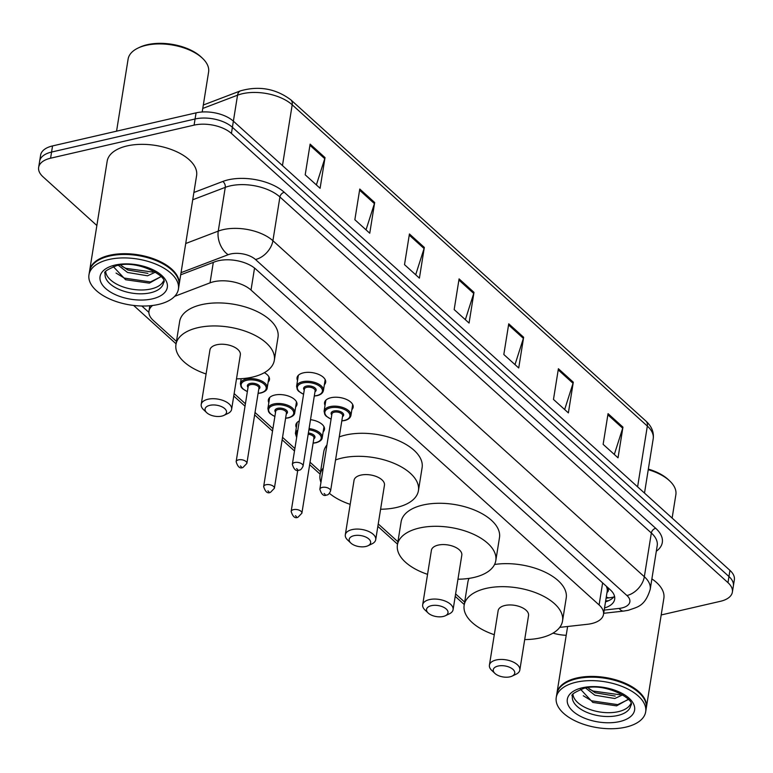 <?xml version="1.0" encoding="UTF-8"?>
<svg xmlns="http://www.w3.org/2000/svg" width="773" height="773" viewBox="0 0 773 773"><rect width="100%" height="100%" fill="white"/><g stroke="black" fill="none" stroke-linecap="round" stroke-linejoin="round"><path stroke-width="1.16" d="M296.339 427.546A14.494 7.44 9.1 0 1 295.856 424.85A14.494 7.44 9.1 0 1 299.296 420.956M268.83 402.665A14.494 7.44 9.1 0 1 268.347 399.96A14.494 7.44 9.1 0 1 274.715 395.061A14.494 7.44 9.1 0 1 289.952 396.636A14.494 7.44 9.1 0 1 296.967 404.55A14.494 7.44 9.1 0 1 295.663 406.956M297.537 380.432A14.494 7.44 9.1 0 1 297.045 377.736A14.494 7.44 9.1 0 1 303.412 372.837A14.494 7.44 9.1 0 1 318.66 374.412A14.494 7.44 9.1 0 1 325.665 382.316A14.494 7.44 9.1 0 1 324.36 384.732M325.046 405.323A14.494 7.44 9.1 0 1 324.554 402.617A14.494 7.44 9.1 0 1 330.921 397.728A14.494 7.44 9.1 0 1 346.169 399.303A14.494 7.44 9.1 0 1 353.174 407.207A14.494 7.44 9.1 0 1 351.87 409.622M559.739 627.367L587.441 624.284A27.171 13.953 -170.9 0 0 591.567 623.589A27.171 13.953 -170.9 0 0 603.5 614.409A27.171 13.953 -170.9 0 0 599.094 604.95L251.022 290.059A27.171 13.953 -170.9 0 0 210.034 282.85L174.679 296.33M607.018 592.456A9.054 4.648 -170.9 0 0 606.892 587.345L606.631 587.113A27.171 13.953 9.1 0 1 607.182 591.393L603.5 614.409M152.619 305.47A27.171 13.953 -170.9 0 0 148.976 311.046A27.171 13.953 -170.9 0 0 153.383 320.515L176.457 341.386M234.142 393.573L245.418 403.767M255.032 412.473L272.927 428.657M282.541 437.354L294.88 448.524M310.05 462.244L320.553 471.752M378.239 523.939L397.921 541.738M455.606 593.925L464.66 602.109M310.514 419.671A14.494 7.44 9.1 0 1 324.476 429.43A14.494 7.44 9.1 0 1 323.172 431.846M264.347 372.673A14.494 7.44 9.1 0 1 269.458 379.659A14.494 7.44 9.1 0 1 268.154 382.075M604.534 607.955A27.171 13.953 -170.9 0 0 614.67 599.249A27.171 13.953 -170.9 0 0 610.264 589.78L255.718 269.052A27.171 13.953 -170.9 0 0 214.73 261.844L180.708 274.811M614.487 596.07A27.171 13.953 9.1 0 1 605.52 601.819M566.203 635.3A27.171 13.953 9.1 0 1 553.053 633.116M96.867 225.523L43.056 176.843A27.171 13.953 9.1 0 1 38.65 167.383A27.171 13.953 9.1 0 1 50.583 158.204L194.091 125.129A27.171 13.953 9.1 0 1 231.417 133.439L727.973 582.658A27.171 13.953 9.1 0 1 732.379 592.118A27.171 13.953 9.1 0 1 720.446 601.297L661.195 614.96M38.65 167.383L40.621 155.102A27.171 13.953 9.1 0 1 52.554 145.923L196.062 112.858A27.171 13.953 9.1 0 1 233.378 121.168L729.944 570.377L728.958 576.523A27.171 13.953 9.1 0 1 733.364 585.982A27.171 13.953 9.1 0 0 728.958 576.523L232.402 127.303L728.958 576.523L727.973 582.658M196.062 112.858L195.076 118.994A27.171 13.953 9.1 0 1 232.402 127.303A27.171 13.953 9.1 0 0 195.076 118.994L51.569 152.059L195.076 118.994L194.091 125.129M39.636 161.238A27.171 13.953 9.1 0 1 51.569 152.059A27.171 13.953 9.1 0 0 39.636 161.238M310.118 144.116L305.2 174.814L320.099 188.293L325.018 157.595L310.118 144.116M316.37 184.921L324.747 158.687A7.247 4.88 -47.9 0 0 325.018 157.595M359.774 189.037L354.855 219.735L369.755 233.214L374.673 202.516L359.774 189.037M366.025 229.842L374.412 203.608A7.247 4.88 -47.9 0 0 374.673 202.516M409.429 233.968L404.511 264.656L419.41 278.135L424.329 247.437L409.429 233.968M415.681 274.773L424.068 248.529A7.247 4.88 -47.9 0 0 424.329 247.437M608.051 413.652L603.133 444.349L618.033 457.819L622.951 427.131L608.051 413.652M614.313 454.456L622.69 428.213A7.247 4.88 -47.9 0 0 622.951 427.131M558.396 368.731L553.478 399.428L568.377 412.898L573.295 382.2L558.396 368.731M564.657 409.535L573.035 383.292A7.247 4.88 -47.9 0 0 573.295 382.2M508.74 323.81L503.822 354.507L518.722 367.977L523.64 337.279L508.74 323.81M515.002 364.614L523.379 338.371A7.247 4.88 -47.9 0 0 523.64 337.279M459.085 278.889L454.166 309.577L469.066 323.056L473.984 292.358L459.085 278.889M465.346 319.693L473.723 293.45A7.247 4.88 -47.9 0 0 473.984 292.358M729.944 570.377A27.171 13.953 9.1 0 1 734.35 579.847L732.379 592.118M648.344 469.095A38.95 20.001 9.1 0 1 668.568 479.859L669.843 481.067A40.756 20.929 9.1 0 1 675.863 494.72L672.124 518.074M648.247 469.684A40.756 20.929 9.1 0 1 669.843 481.067M556.86 693.681A45.288 23.258 9.1 0 1 556.918 693.304A45.288 23.258 9.1 0 1 576.803 677.998A45.288 23.258 9.1 0 1 624.439 682.917A45.288 23.258 9.1 0 1 646.354 707.624A45.288 23.258 9.1 0 1 646.286 708.01M651.89 578.89A45.288 23.258 9.1 0 1 663.862 598.273L646.354 707.624M568.087 681.651A44.834 23.026 9.1 0 1 568.281 681.564A44.834 23.026 9.1 0 1 576.996 678.607A44.834 23.026 9.1 0 1 639.213 692.917A44.834 23.026 9.1 0 1 639.377 693.072M556.241 697.517L556.792 694.067A45.288 23.258 9.1 0 1 567.884 681.747A45.288 23.258 9.1 0 1 576.687 678.771A45.288 23.258 9.1 0 1 639.532 693.226A45.288 23.258 9.1 0 1 646.228 708.397L645.677 711.846A45.288 23.258 9.1 0 1 625.782 727.142A45.288 23.258 9.1 0 1 578.146 722.224A45.288 23.258 9.1 0 1 556.241 697.517A45.288 23.258 9.1 0 1 576.127 682.221A45.288 23.258 9.1 0 1 623.763 687.139A45.288 23.258 9.1 0 1 645.677 711.846M630.691 703.807A29.529 15.17 9.1 0 1 618.381 711.653A29.529 15.17 9.1 0 1 572.986 694.56M615.192 696.077L595.2 692.743L587.751 687.68M622.748 694.821L614.796 698.512L594.814 695.178L585.625 688.018M580.581 689.323L592.852 702.444L616.593 705.855L628.236 699.343M628.101 699.642L617.724 704.647L591.577 700.792L583.296 695.768M619.936 694.782L593.142 691.052L589.297 689.11M498.044 666.055A10.87 5.585 9.1 0 1 512.122 668.693A10.87 5.585 9.1 0 1 512.074 676.124A10.87 5.585 9.1 0 1 509.967 676.839A10.87 5.585 9.1 0 1 494.875 673.37A10.87 5.585 9.1 0 1 498.044 666.055M494.875 673.37L491.686 670.336A15.402 7.904 9.1 0 1 489.415 665.176A15.402 7.904 9.1 0 1 496.179 659.978A15.402 7.904 9.1 0 1 512.373 661.649A15.402 7.904 9.1 0 1 519.823 670.046A15.402 7.904 9.1 0 1 516.055 674.24L512.074 676.124M519.823 670.046L528.548 615.559A15.402 7.904 -170.9 0 0 521.099 607.163A15.402 7.904 -170.9 0 0 504.904 605.491A15.402 7.904 -170.9 0 0 498.141 610.689L489.415 665.176M494.295 634.71A49.82 25.586 9.1 0 1 464.158 605.249A49.82 25.586 9.1 0 1 486.033 588.417A49.82 25.586 9.1 0 1 538.433 593.828A49.82 25.586 9.1 0 1 562.531 621.009A49.82 25.586 9.1 0 1 540.656 637.831A49.82 25.586 9.1 0 1 524.703 639.58M494.556 564.483A49.82 25.586 9.1 0 1 544.492 571.865A49.82 25.586 9.1 0 1 566.223 597.983L562.531 621.009M464.158 605.249L467.849 582.224A49.82 25.586 9.1 0 1 469.085 578.368M431.305 605.684A10.87 5.585 9.1 0 1 445.383 608.322A10.87 5.585 9.1 0 1 445.335 615.752A10.87 5.585 9.1 0 1 443.229 616.468A10.87 5.585 9.1 0 1 428.145 612.999A10.87 5.585 9.1 0 1 431.305 605.684M428.145 612.999L424.957 609.955A15.402 7.904 9.1 0 1 422.676 604.805A15.402 7.904 9.1 0 1 429.44 599.597A15.402 7.904 9.1 0 1 445.635 601.268A15.402 7.904 9.1 0 1 453.084 609.675A15.402 7.904 9.1 0 1 449.316 613.859L445.335 615.752M453.084 609.675L461.81 555.188A15.402 7.904 -170.9 0 0 454.36 546.782A15.402 7.904 -170.9 0 0 438.165 545.11A15.402 7.904 -170.9 0 0 431.402 550.318L422.676 604.805M427.556 574.339A49.82 25.586 9.1 0 1 397.419 544.868A49.82 25.586 9.1 0 1 419.295 528.046A49.82 25.586 9.1 0 1 471.694 533.457A49.82 25.586 9.1 0 1 495.802 560.628A49.82 25.586 9.1 0 1 473.917 577.46A49.82 25.586 9.1 0 1 457.964 579.209M397.419 544.868L401.11 521.852A49.82 25.586 9.1 0 1 422.986 505.02A49.82 25.586 9.1 0 1 475.385 510.431A49.82 25.586 9.1 0 1 499.484 537.612L495.802 560.628M353.947 535.699A10.87 5.585 9.1 0 1 368.025 538.337A10.87 5.585 9.1 0 1 367.967 545.757A10.87 5.585 9.1 0 1 365.861 546.472A10.87 5.585 9.1 0 1 350.778 543.004A10.87 5.585 9.1 0 1 353.947 535.699M350.778 543.004L347.589 539.969A15.402 7.904 9.1 0 1 345.309 534.81A15.402 7.904 9.1 0 1 352.073 529.611A15.402 7.904 9.1 0 1 368.267 531.283A15.402 7.904 9.1 0 1 375.717 539.68A15.402 7.904 9.1 0 1 371.948 543.873L367.967 545.757M375.717 539.68L384.452 485.202A15.402 7.904 -170.9 0 0 377.002 476.796A15.402 7.904 -170.9 0 0 360.807 475.124A15.402 7.904 -170.9 0 0 354.044 480.323L345.309 534.81M335.559 459.945A49.82 25.586 9.1 0 1 341.937 458.06A49.82 25.586 9.1 0 1 394.336 463.462A49.82 25.586 9.1 0 1 418.435 490.642A49.82 25.586 9.1 0 1 396.559 507.475A49.82 25.586 9.1 0 1 380.596 509.223M339.241 436.919A49.82 25.586 9.1 0 1 345.618 435.035A49.82 25.586 9.1 0 1 398.018 440.446A49.82 25.586 9.1 0 1 422.116 467.617L418.435 490.642M350.188 504.354A49.82 25.586 9.1 0 1 329.443 493.367M320.95 482.429A49.82 25.586 9.1 0 1 320.051 474.883A49.82 25.586 9.1 0 1 323.259 468.003M320.051 474.883L323.742 451.857A49.82 25.586 9.1 0 1 326.95 444.977M209.841 405.332A10.87 5.585 9.1 0 1 223.919 407.97A10.87 5.585 9.1 0 1 223.87 415.401A10.87 5.585 9.1 0 1 221.754 416.116A10.87 5.585 9.1 0 1 206.671 412.647A10.87 5.585 9.1 0 1 209.841 405.332M206.671 412.647L203.483 409.603A15.402 7.904 9.1 0 1 201.212 404.453A15.402 7.904 9.1 0 1 207.976 399.245A15.402 7.904 9.1 0 1 224.17 400.916A15.402 7.904 9.1 0 1 231.62 409.323A15.402 7.904 9.1 0 1 227.842 413.507L223.87 415.401M231.62 409.323L240.345 354.836A15.402 7.904 -170.9 0 0 232.895 346.439A15.402 7.904 -170.9 0 0 216.701 344.768A15.402 7.904 -170.9 0 0 209.937 349.966L201.212 404.453M206.091 373.987A49.82 25.586 9.1 0 1 175.954 344.526A49.82 25.586 9.1 0 1 197.83 327.694A49.82 25.586 9.1 0 1 250.23 333.105A49.82 25.586 9.1 0 1 274.328 360.276A49.82 25.586 9.1 0 1 252.452 377.108A49.82 25.586 9.1 0 1 236.499 378.857M175.954 344.526L179.645 321.5A49.82 25.586 9.1 0 1 201.521 304.668A49.82 25.586 9.1 0 1 253.921 310.079A49.82 25.586 9.1 0 1 278.019 337.26L274.328 360.276M116.568 131.168L128.105 59.115A40.756 20.929 9.1 0 1 138.096 48.032L139.681 47.269A38.95 20.001 9.1 0 1 147.247 44.708A38.95 20.001 9.1 0 1 201.299 57.144L202.574 58.361A40.756 20.929 9.1 0 1 208.604 72.005L202.197 111.988M138.096 48.032A40.756 20.929 9.1 0 1 146.01 45.346A40.756 20.929 9.1 0 1 202.574 58.361M89.6 270.975A45.288 23.258 9.1 0 1 89.649 270.589A45.288 23.258 9.1 0 1 109.544 255.293A45.288 23.258 9.1 0 1 157.18 260.211A45.288 23.258 9.1 0 1 179.085 284.908A45.288 23.258 9.1 0 1 179.017 285.295M89.649 270.589L107.167 161.228A45.288 23.258 9.1 0 1 127.052 145.933A45.288 23.258 9.1 0 1 174.688 150.851A45.288 23.258 9.1 0 1 196.603 175.558L179.085 284.908M100.819 258.945A44.834 23.026 9.1 0 1 101.021 258.849A44.834 23.026 9.1 0 1 109.727 255.902A44.834 23.026 9.1 0 1 171.954 270.212A44.834 23.026 9.1 0 1 172.108 270.357M88.972 274.811L89.533 271.352A45.288 23.258 9.1 0 1 100.625 259.032A45.288 23.258 9.1 0 1 109.418 256.056A45.288 23.258 9.1 0 1 172.273 270.511A45.288 23.258 9.1 0 1 178.959 285.681L178.408 289.131A45.288 23.258 9.1 0 1 158.523 304.427A45.288 23.258 9.1 0 1 110.887 299.518A45.288 23.258 9.1 0 1 88.972 274.811A45.288 23.258 9.1 0 1 108.867 259.506A45.288 23.258 9.1 0 1 156.504 264.424A45.288 23.258 9.1 0 1 178.408 289.131M163.422 281.092A29.529 15.17 9.1 0 1 151.112 288.947A29.529 15.17 9.1 0 1 105.717 271.854M147.923 273.362L127.941 270.028L120.482 264.975M155.479 272.106L147.537 275.797L127.545 272.473L118.356 265.303M113.312 266.608L125.593 279.729L149.334 283.14L160.977 276.637M161.016 276.676L150.455 281.932L124.318 278.087L116.037 273.053M152.677 272.067L125.873 268.337L122.037 266.395M606.892 587.345A27.171 18.301 -47.9 0 0 607.423 587.219M606.303 596.911A27.171 11.054 83.6 0 0 609.704 597.771L606.1 598.176M602.631 582.881L599.094 604.95M213.309 262.385L210.034 282.85M254.539 268.057L251.022 290.059M604.186 610.09L619.163 608.419A18.117 9.305 -170.9 0 0 621.907 607.955A18.117 9.305 -170.9 0 0 626.932 595.529L255.496 259.515A18.117 9.305 -170.9 0 0 230.615 253.979A18.117 9.305 -170.9 0 0 228.17 254.713L181.046 272.666M185.713 243.514L218.257 231.108A36.234 18.61 9.1 0 1 223.146 229.639A36.234 18.61 9.1 0 1 272.908 240.722L644.334 576.735A36.234 18.61 9.1 0 1 650.209 589.355L657.214 545.612A36.234 18.61 -170.9 0 0 651.339 532.993L279.913 196.98A36.234 18.61 -170.9 0 0 230.151 185.897A36.234 18.61 -170.9 0 0 225.262 187.366L192.719 199.772M193.888 192.477L222.779 181.471A40.756 20.929 9.1 0 1 284.261 192.284L655.697 528.297A4.532 3.053 -47.9 0 0 651.339 532.993L644.334 576.735A18.117 12.194 132.1 0 1 626.932 595.529M222.779 181.471A4.532 2.899 -110.9 0 1 225.262 187.366L218.257 231.108A18.117 11.605 69.1 0 0 228.17 254.713M655.697 528.297A40.756 20.929 9.1 0 1 656.316 551.246M231.417 133.439L237.543 95.185L202.768 108.442M50.583 158.204L52.554 145.923M255.496 259.515A18.117 12.194 132.1 0 0 272.908 240.722L279.913 196.98A4.532 3.053 -47.9 0 1 284.261 192.284M141.836 306.011L148.889 312.389M619.163 608.419A18.117 7.372 83.6 0 0 623.627 611.076L603.674 613.298M608.641 600.669L605.645 600.998M203.309 105.022L240.509 90.847A9.054 5.807 69.1 0 0 237.543 95.185A36.234 18.61 -170.9 0 1 292.194 104.799L282.464 165.567M240.509 90.847C258.984 85.619 275.748 88.605 290.793 99.804A9.054 6.097 132.1 0 1 292.194 104.799L647.339 426.078A9.054 6.097 -47.9 0 0 645.938 421.082C651.639 426.319 654.064 432.184 653.214 438.697A36.234 18.61 -170.9 0 0 647.339 426.078L637.599 486.845M458.901 280.039L473.723 293.45M508.557 324.96L523.379 338.371M558.212 369.881L573.035 383.292M607.868 414.801L622.69 428.213M409.246 235.118L424.068 248.529M359.59 190.197L374.412 203.608M309.934 145.276L324.747 158.687M630.729 705.517A29.529 15.17 9.1 0 1 617.762 715.489A29.529 15.17 9.1 0 1 586.697 712.291A29.529 15.17 9.1 0 1 572.407 696.173C570.513 694.898 574.349 692.289 583.915 688.366C605.732 681.873 636.662 700.425 630.729 705.517M582.282 687.786A34.06 17.489 9.1 0 1 629.067 698.203A34.06 17.489 9.1 0 1 619.627 721.576A34.06 17.489 9.1 0 1 572.851 711.16A34.06 17.489 9.1 0 1 582.282 687.786M163.47 282.802A29.529 15.17 9.1 0 1 150.493 292.783A29.529 15.17 9.1 0 1 119.438 289.575A29.529 15.17 9.1 0 1 105.147 273.458C103.244 272.183 107.08 269.584 116.646 265.651C138.473 259.158 169.403 277.71 163.47 282.802M115.022 265.081A34.06 17.489 9.1 0 1 161.799 275.497A34.06 17.489 9.1 0 1 152.368 298.861A34.06 17.489 9.1 0 1 105.582 288.445A34.06 17.489 9.1 0 1 115.022 265.081M331.076 419.227L326.138 416.154L324.815 414.492L324.1 411.207A13.585 6.976 9.1 0 1 330.071 406.617A13.585 6.976 9.1 0 1 344.362 408.096A13.585 6.976 9.1 0 1 350.932 415.507L352.691 404.501M341.83 420.792A12.677 6.513 -170.9 0 0 344.343 420.415A12.677 6.513 -170.9 0 0 347.86 411.709A12.677 6.513 -170.9 0 0 330.438 407.835A12.677 6.513 -170.9 0 0 331.095 419.072M331.762 414.917A6.339 3.256 9.1 0 1 333.917 410.975A6.339 3.256 9.1 0 1 341.917 412.376A6.339 3.256 9.1 0 1 342.497 416.637M342.632 415.748A5.43 2.792 -170.9 0 0 340.004 412.782A5.43 2.792 -170.9 0 0 334.294 412.193A5.43 2.792 -170.9 0 0 331.907 414.028L319.858 489.232A5.43 2.792 9.1 0 1 322.244 487.396A5.43 2.792 9.1 0 1 327.965 487.995A5.43 2.792 9.1 0 1 330.593 490.952L342.632 415.748M324.109 493.483L325.104 494.382L324.109 493.483M303.557 394.336L298.629 391.264L297.305 389.611L296.59 386.316A13.585 6.976 9.1 0 1 302.552 381.727A13.585 6.976 9.1 0 1 316.843 383.205A13.585 6.976 9.1 0 1 323.423 390.616L325.182 379.62M314.321 395.902A12.677 6.513 -170.9 0 0 316.833 395.525A12.677 6.513 -170.9 0 0 320.351 386.829A12.677 6.513 -170.9 0 0 302.929 382.944A12.677 6.513 -170.9 0 0 303.586 394.182M304.253 390.036A6.339 3.256 9.1 0 1 306.408 386.094A6.339 3.256 9.1 0 1 314.408 387.486A6.339 3.256 9.1 0 1 314.988 391.747M315.123 390.867A5.43 2.792 -170.9 0 0 312.495 387.901A5.43 2.792 -170.9 0 0 306.784 387.312A5.43 2.792 -170.9 0 0 304.398 389.148L292.349 464.351A5.43 2.792 9.1 0 1 294.735 462.515A5.43 2.792 9.1 0 1 300.446 463.104A5.43 2.792 9.1 0 1 303.084 466.071L315.123 390.867M296.6 468.593L297.595 469.491L296.6 468.593M309.084 428.571A13.585 6.976 9.1 0 1 322.225 437.731C322.061 439.905 319.974 441.586 315.973 442.755L313.104 443.171M313.123 443.016A12.677 6.513 -170.9 0 0 315.645 442.639A12.677 6.513 -170.9 0 0 320.747 435.914A12.677 6.513 -170.9 0 0 308.891 429.798M293.547 509.629A5.43 2.792 9.1 0 1 299.257 510.219A5.43 2.792 9.1 0 1 301.885 513.185L298.04 517.185C295.102 518.722 292.812 516.818 291.16 511.465A5.43 2.792 9.1 0 1 293.547 509.629M296.407 516.606L295.412 515.707L296.407 516.606M301.885 513.185L313.935 437.972A5.43 2.792 -170.9 0 0 308.176 434.262M297.161 422.435L295.402 433.431A13.585 6.976 9.1 0 1 297.808 430.232M308.369 433.025A6.339 3.256 9.1 0 1 314.205 435.421A6.339 3.256 9.1 0 1 313.79 438.861M297.528 432.03A12.677 6.513 -170.9 0 0 296.735 436.967M269.651 397.544L267.893 408.55A13.585 6.976 9.1 0 1 273.855 403.96A13.585 6.976 9.1 0 1 288.145 405.429A13.585 6.976 9.1 0 1 294.716 412.84C294.552 415.024 292.465 416.695 288.464 417.864L285.595 418.28M285.614 418.135A12.677 6.513 -170.9 0 0 288.136 417.749A12.677 6.513 -170.9 0 0 291.643 409.052A12.677 6.513 -170.9 0 0 274.231 405.178A12.677 6.513 -170.9 0 0 274.888 416.415M275.555 412.26A6.339 3.256 9.1 0 1 277.71 408.318A6.339 3.256 9.1 0 1 285.701 409.709A6.339 3.256 9.1 0 1 286.281 413.98M274.376 488.294L286.425 413.091A5.43 2.792 -170.9 0 0 283.797 410.125A5.43 2.792 -170.9 0 0 278.077 409.535A5.43 2.792 -170.9 0 0 275.69 411.371L263.651 486.575A5.43 2.792 9.1 0 1 266.038 484.739A5.43 2.792 9.1 0 1 271.748 485.328A5.43 2.792 9.1 0 1 274.376 488.294L270.531 492.295C267.593 493.841 265.303 491.928 263.651 486.575M268.898 491.725L267.902 490.826L268.898 491.725M241.176 378.702L240.384 383.659A13.585 6.976 9.1 0 1 246.345 379.07A13.585 6.976 9.1 0 1 260.636 380.548A13.585 6.976 9.1 0 1 267.207 387.959C267.043 390.133 264.955 391.805 260.955 392.984L258.085 393.399M258.105 393.244A12.677 6.513 -170.9 0 0 260.627 392.868A12.677 6.513 -170.9 0 0 264.134 384.162A12.677 6.513 -170.9 0 0 246.722 380.287A12.677 6.513 -170.9 0 0 247.379 391.524M248.036 387.37A6.339 3.256 9.1 0 1 250.201 383.427A6.339 3.256 9.1 0 1 258.192 384.828A6.339 3.256 9.1 0 1 258.771 389.09M246.867 463.404L258.916 388.201A5.43 2.792 -170.9 0 0 256.288 385.234A5.43 2.792 -170.9 0 0 250.568 384.645A5.43 2.792 -170.9 0 0 248.181 386.481L236.142 461.694A5.43 2.792 9.1 0 1 238.528 459.858A5.43 2.792 9.1 0 1 244.239 460.447A5.43 2.792 9.1 0 1 246.867 463.404L243.022 467.414C240.084 468.95 237.794 467.047 236.142 461.694M241.389 466.834L240.393 465.935L241.389 466.834M614.177 597.017L609.704 597.771M149.817 305.76L148.976 311.046M623.627 611.076L628.439 610.264C637.155 606.95 644.798 606.853 650.209 589.355M133.623 305.432L176.06 343.83M233.746 396.018L245.022 406.212M254.636 414.908L272.531 431.102M282.145 439.798L294.494 450.968M309.654 464.689L320.167 474.197M377.852 526.374L397.535 544.182M455.22 596.37L464.264 604.554M290.793 99.804L645.938 421.082M653.214 438.697L644.498 493.087M556.918 693.304L567.614 626.497M341.801 420.947L344.671 420.531C348.198 419.671 350.285 418 350.932 415.507M319.858 489.232C321.51 494.594 323.8 496.498 326.737 494.962C327.974 495.155 329.259 493.821 330.593 490.952M324.1 411.207L325.858 400.211M314.292 396.056L317.162 395.641C320.689 394.79 322.776 393.119 323.423 390.616M292.349 464.351C294.001 469.704 296.291 471.617 299.228 470.071C300.465 470.264 301.741 468.931 303.084 466.071M296.59 386.316L298.349 375.32M322.225 437.731L323.993 426.735M291.16 511.465L297.76 470.216M295.402 433.431L296.648 437.499M294.716 412.84L296.484 401.844M267.893 408.55L268.608 411.835L269.932 413.497L274.859 416.56M267.207 387.959L268.975 376.953M240.384 383.659L241.099 386.954L242.422 388.606L247.35 391.679"/></g></svg>
